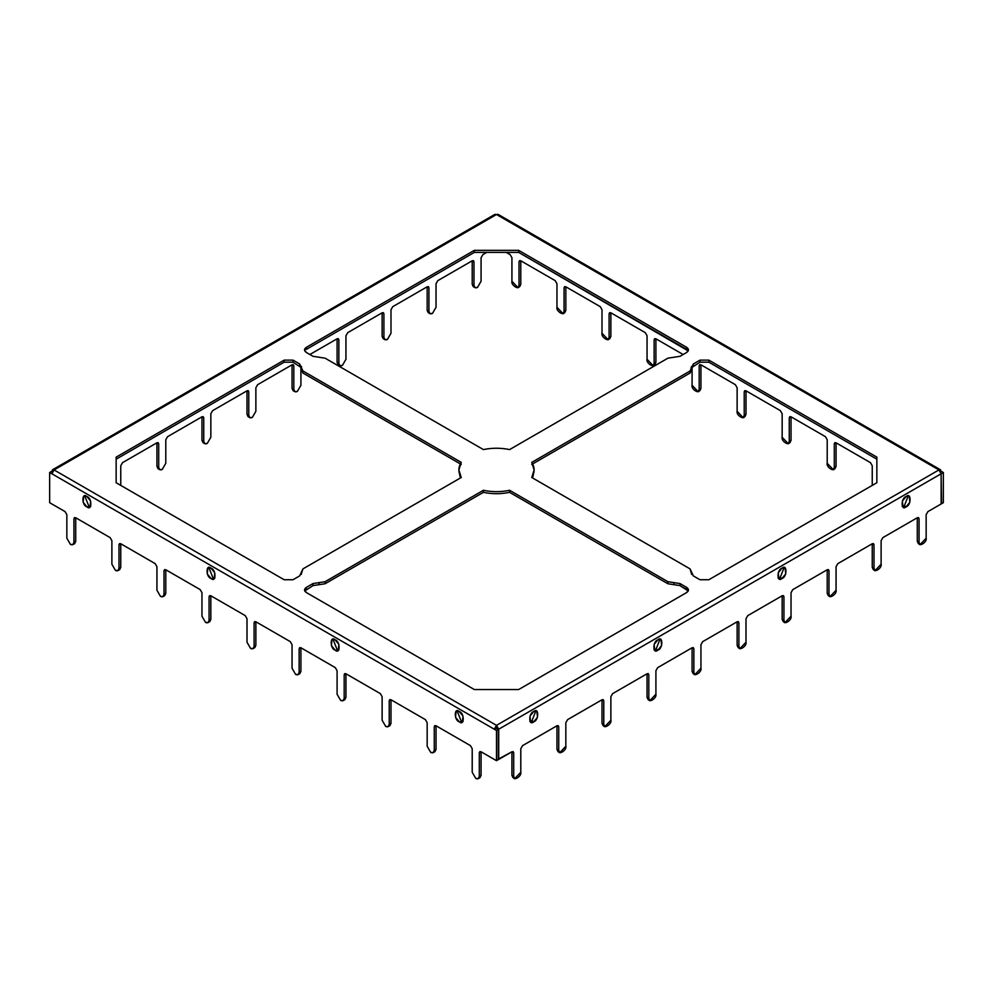 <?xml version="1.0" encoding="UTF-8"?>
<svg xmlns="http://www.w3.org/2000/svg" width="993" height="993" viewBox="0 0 993 993"><rect width="100%" height="100%" fill="white"/><g stroke="black" fill="none" stroke-linecap="round" stroke-linejoin="round"><path stroke-width="1.49" d="M478.266 778.649L480.029 777.618L481.071 775.322L479.296 776.352L481.071 775.322L481.071 751.775L496.5 760.688L496.5 730.488L51.872 473.773L54.081 469.937L51.872 473.773L494.278 729.21L496.5 725.362L496.053 728.179L496.5 725.362L938.919 469.937L496.5 214.513L54.081 469.937L496.5 725.362L494.278 729.21L496.053 728.179L498.275 729.458L498.275 759.657L496.5 760.688L481.071 751.775L479.296 752.806L479.296 776.352L478.266 778.649L475.759 778.4L472.209 772.256L475.759 778.4C477.894 779.368 479.073 778.686 479.296 776.352L479.296 752.806L481.071 751.775L481.071 775.322L478.986 777.854M433.221 752.644L434.996 751.614L436.039 749.318L434.264 750.348L436.039 749.318L436.039 725.771L470.434 745.631L436.039 725.771L434.264 726.802L434.264 750.348L433.221 752.644L430.714 752.396L427.164 746.252L430.714 752.396C432.849 753.364 434.04 752.682 434.264 750.348L434.264 726.802L436.039 725.771L436.039 749.318L433.941 751.85M388.176 726.64L389.951 725.61L390.994 723.314L389.219 724.344L390.994 723.314L390.994 699.767L425.389 719.627L390.994 699.767L389.219 700.797L389.219 724.344L388.176 726.64L385.669 726.392L382.131 720.248L385.669 726.392C387.816 727.36 388.995 726.677 389.219 724.344L389.219 700.797L390.994 699.767L390.994 723.314L388.908 725.846M343.144 700.636L344.919 699.606L345.949 697.309L344.186 698.34L345.949 697.309L345.949 673.763L380.356 693.623L345.949 673.763L344.186 674.793L344.186 698.34L343.144 700.636L340.636 700.388L337.086 694.244L340.636 700.388C342.771 701.356 343.95 700.673 344.186 698.34L344.186 674.793L345.949 673.763L345.949 697.309L343.863 699.842M298.099 674.632L299.874 673.602L300.916 671.305L299.141 672.335L300.916 671.305L300.916 647.759L335.311 667.631L300.916 647.759L299.141 648.789L299.141 672.335L298.099 674.632L295.591 674.384L292.054 668.239L295.591 674.384C297.739 675.352 298.918 674.669 299.141 672.335L299.141 648.789L300.916 647.759L300.916 671.305L298.831 673.837M72.899 544.611L74.674 543.593L75.716 541.297L73.941 542.315L72.899 544.611L70.391 544.363L66.854 538.218L70.391 544.363C72.539 545.343 73.718 544.66 73.941 542.315L73.941 518.768L75.716 517.75L75.716 541.297L73.631 543.816M117.944 570.615L119.719 569.597L120.761 567.301L118.986 568.319L117.944 570.615L115.436 570.367L111.886 564.223L115.436 570.367C117.571 571.347 118.763 570.665 118.986 568.319L118.986 544.772L120.761 543.754L120.761 567.301L118.663 569.821M162.989 596.619L164.751 595.601L165.794 593.305L164.019 594.323L162.989 596.619L160.481 596.371L156.931 590.227L160.481 596.371C162.616 597.352 163.795 596.669 164.019 594.323L164.019 570.776L165.794 569.759L165.794 593.305L163.708 595.825M208.021 622.623L209.796 621.606L210.839 619.309L209.064 620.327L208.021 622.623L205.514 622.375L201.964 616.231L205.514 622.375C207.649 623.356 208.84 622.673 209.064 620.327L209.064 596.781L210.839 595.763L210.839 619.309L208.753 621.829M253.066 648.628L254.841 647.61L255.871 645.313L254.096 646.331L253.066 648.628L250.559 648.379L247.009 642.235L250.559 648.379C252.694 649.348 253.873 648.677 254.096 646.331L254.096 622.785L255.871 621.767L255.871 645.313L253.786 647.833M165.794 463.284L162.244 469.428L165.794 463.284L165.794 439.738L167.569 436.672L201.964 416.799L167.569 436.672L165.794 439.738L165.794 463.284M210.839 437.28L207.289 443.424L210.839 437.28L210.839 413.733L212.614 410.668L247.009 390.808L212.614 410.668L210.839 413.733L210.839 437.28M255.871 411.276L252.334 417.42L255.871 411.276L255.871 387.729L257.646 384.663L292.054 364.803L257.646 384.663L255.871 387.729L255.871 411.276M481.071 281.255L477.521 287.399L481.071 281.255L481.071 257.708L482.846 254.642L486.744 252.396L482.846 254.642L481.071 257.708L481.071 281.255M436.039 307.259L432.489 313.403L436.039 307.259L436.039 283.713L437.801 280.647L472.209 260.787L437.801 280.647L436.039 283.713L436.039 307.259M390.994 333.263L387.444 339.407L390.994 333.263L390.994 309.717L392.769 306.651L427.164 286.791L392.769 306.651L390.994 309.717L390.994 333.263M345.949 359.267L342.411 365.412L345.949 359.267L345.949 335.721L347.724 332.655L382.131 312.795L347.724 332.655L345.949 335.721L345.949 359.267M300.916 385.272L297.366 391.416L300.916 385.272L300.916 367.05L300.916 385.272M941.575 503.724L941.091 473.239L941.575 503.724L943.35 502.694L941.575 503.724M870.476 462.664L836.069 442.804L870.476 462.664L872.239 465.742L872.239 485.391L872.239 465.742L870.476 462.664M833.264 469.677L835.026 468.646L836.069 466.35L834.294 467.38L836.069 466.35L836.069 442.804L834.294 443.834L834.294 467.38L833.264 469.677L827.206 463.284L827.206 439.738L825.431 436.672L791.036 416.799L825.431 436.672L827.206 439.738L827.206 463.284C825.94 467.418 835.56 472.966 834.294 467.38L834.294 443.834L836.069 442.804L836.069 466.35L833.983 468.882M788.219 443.672L789.994 442.642L791.036 440.346L789.261 441.376L791.036 440.346L791.036 416.799L789.261 417.83L789.261 441.376L788.219 443.672L782.161 437.28L782.161 413.733L780.386 410.668L745.991 390.808L780.386 410.668L782.161 413.733L782.161 437.28C780.908 441.413 790.515 446.962 789.261 441.376L789.261 417.83L791.036 416.799L791.036 440.346L788.938 442.878M743.174 417.668L744.949 416.65L745.991 414.354L744.216 415.372L745.991 414.354L745.991 390.808L744.216 391.825L744.216 415.372L743.174 417.668L737.129 411.276L737.129 387.729L735.354 384.663L700.946 364.803L735.354 384.663L737.129 387.729L737.129 411.276C735.863 415.409 745.482 420.958 744.216 415.372L744.216 391.825L745.991 390.808L745.991 414.354L743.906 416.874M517.986 287.647L519.749 286.629L520.791 284.333L519.016 285.351L520.791 284.333L520.791 260.787L519.016 261.804L519.016 285.351L517.986 287.647L511.929 281.255L511.929 257.708L510.154 254.642L506.256 252.396L510.154 254.642L511.929 257.708L511.929 281.255C510.663 285.401 520.282 290.949 519.016 285.351L519.016 261.804L520.791 260.787L555.199 280.647L520.791 260.787L520.791 284.333L518.706 286.853M608.064 339.656L609.839 338.638L610.869 336.342L609.094 337.359L610.869 336.342L610.869 312.795L609.094 313.813L609.094 337.359L608.064 339.656L602.006 333.263L602.006 309.717L600.231 306.651L565.836 286.791L600.231 306.651L602.006 309.717L602.006 333.263C600.74 337.397 610.36 342.957 609.094 337.359L609.094 313.813L610.869 312.795L645.276 332.655L610.869 312.795L610.869 336.342L608.783 338.861M290.279 641.627L255.871 621.767L290.279 641.627L292.054 644.693L292.054 668.239L292.054 644.693L290.279 641.627M65.079 511.606L49.65 502.694L65.079 511.606L66.854 514.672L66.854 538.218L66.854 514.672L65.079 511.606M110.111 537.61L75.716 517.75L110.111 537.61L111.886 540.676L111.886 564.223L111.886 540.676L110.111 537.61M155.156 563.614L120.761 543.754L155.156 563.614L156.931 566.68L156.931 590.227L156.931 566.68L155.156 563.614M200.201 589.619L165.794 569.759L200.201 589.619L201.964 592.684L201.964 616.231L201.964 592.684L200.201 589.619M245.234 615.623L210.839 595.763L245.234 615.623L247.009 618.689L247.009 642.235L247.009 618.689L245.234 615.623M940.483 469.788L498.064 214.351L496.5 214.513L938.919 469.937L940.483 469.788L941.128 471.216L940.483 471.588L941.128 471.216L938.919 469.937L941.128 473.773L498.722 729.21L498.722 759.409L511.929 751.775L498.275 759.149L498.722 729.21L496.5 725.362L54.081 469.937L51.872 471.216L52.517 469.788L54.081 469.937L496.5 214.513L498.722 215.791M556.961 725.771L522.566 745.631L556.961 725.771L558.736 726.802L558.736 750.348C557.483 755.934 567.09 750.385 565.836 746.252L565.836 722.705L567.611 719.627L602.006 699.767L567.611 719.627L565.836 722.705L565.836 746.252L559.779 752.644L558.736 750.348L558.736 726.802L556.961 725.771L556.961 749.318L556.961 725.771L558.736 726.802L558.215 725.647L556.961 725.771M647.051 673.763L612.644 693.623L647.051 673.763L648.814 674.793L648.814 698.34C647.56 703.925 657.167 698.377 655.914 694.244L655.914 670.697L657.689 667.631L692.084 647.759L657.689 667.631L655.914 670.697L655.914 694.244L649.856 700.636L648.814 698.34L648.814 674.793L647.051 673.763L647.051 697.309L647.051 673.763L648.814 674.793L648.305 673.639L647.051 673.763M737.129 621.767L702.721 641.627L737.129 621.767L738.904 622.785L738.904 646.331C737.638 651.917 747.257 646.369 745.991 642.235L745.991 618.689L747.766 615.623L782.161 595.763L783.936 596.781L783.936 620.327C782.683 625.913 792.29 620.364 791.036 616.231L791.036 592.684L792.799 589.619L827.206 569.759L792.799 589.619L791.036 592.684L791.036 616.231L784.979 622.623L783.936 620.327L783.936 596.781L782.161 595.763L747.766 615.623L745.991 618.689L745.991 642.235L739.934 648.628L738.904 646.331L738.904 622.785L737.129 621.767L737.129 645.313L737.129 621.767L738.904 622.785L738.382 621.643L737.129 621.767M941.128 503.972L927.921 511.606L941.128 503.972L941.128 473.773L941.128 503.972M917.284 517.75L882.889 537.61L917.284 517.75L919.059 518.768L919.059 542.315C917.793 547.913 927.412 542.352 926.146 538.218L926.146 514.672L927.921 511.606L926.146 514.672L926.146 538.218L920.101 544.611L919.059 542.315L919.059 518.768L917.284 517.75L917.284 541.297L917.284 517.75L919.059 518.768L918.537 517.626L917.284 517.75M872.239 543.754L837.844 563.614L872.239 543.754L874.014 544.772L874.014 568.319C872.76 573.917 882.367 568.356 881.114 564.223L881.114 540.676L882.889 537.61L881.114 540.676L881.114 564.223L875.056 570.615L874.014 568.319L874.014 544.772L872.239 543.754L872.239 567.301L872.239 543.754L874.014 544.772L873.492 543.63L872.239 543.754M156.931 442.804L122.524 462.664L156.931 442.804L158.706 443.834L158.706 467.38C158.93 469.714 160.109 470.397 162.244 469.428L159.736 469.677L158.706 467.38L158.706 443.834L156.931 442.804L156.931 466.35L156.931 442.804L158.706 443.834L158.185 442.679L156.931 442.804M339.172 364.865L337.086 362.346L338.861 363.364L338.861 339.817L337.086 338.799L309.866 354.513L337.086 338.799L338.861 339.817L338.861 363.364C339.085 365.709 340.264 366.392 342.411 365.412L339.904 365.66L338.861 363.364L337.086 362.346L337.086 338.799L337.086 362.346L338.129 364.642L339.904 365.66M301.512 573.333L302.915 568.902L461.236 477.496L458.89 469.937L461.236 462.378L302.915 370.972L299.675 363.984L299.675 366.032L299.675 363.984L293.022 360.136L293.022 362.184L301.251 367.571L293.022 362.184L284.159 362.184L116.144 459.188L284.159 362.184L284.159 360.136L293.022 360.136L299.675 363.984L302.915 370.972L461.236 462.378C458.108 467.418 458.108 472.457 461.236 477.496L302.915 568.902L299.675 575.89L293.022 579.738L284.159 579.738L116.144 482.735L116.144 457.14L284.159 360.136L116.144 457.14L116.144 482.735L284.159 579.738L293.022 579.738L299.675 575.89L301.301 572.402L301.301 574.451L301.301 572.576M458.89 469.937L460.355 478.005L458.927 470.967M461.236 464.426L302.915 373.02L301.301 369.52L302.915 373.02L461.236 464.426M688.261 590.996L680.031 585.622L667.917 583.747L509.595 492.342C500.869 494.142 492.131 494.142 483.405 492.342L325.083 583.747L312.969 585.622L304.739 590.996L312.969 585.622L312.969 583.574L325.083 581.699L483.405 490.294C492.131 492.094 500.869 492.094 509.595 490.294L667.917 581.699L680.031 583.574L686.672 587.409C689.068 589.122 689.068 590.823 686.672 592.536L518.669 689.539L474.331 689.539L306.328 592.536C303.932 590.823 303.932 589.122 306.328 587.409L312.969 583.574L306.328 587.409L306.328 589.457L306.328 587.409L304.491 589.979L306.328 592.536L474.331 689.539L518.669 689.539L686.672 592.536L688.509 589.979L686.672 587.409L680.031 583.574L680.031 585.622L686.672 589.457L686.672 587.409L686.672 589.457L688.261 590.996M691.488 366.541L690.085 373.02L531.764 464.426L690.085 373.02L691.699 369.52L690.085 373.02L690.085 370.972L531.764 462.378L534.11 469.937L531.764 477.496L690.085 568.902L691.699 574.451L691.699 572.402L693.325 575.89L699.978 579.738L708.841 579.738L876.856 482.735L876.856 457.14L708.841 360.136L708.841 362.184L876.856 459.188L708.841 362.184L699.978 362.184L691.749 367.571L699.978 362.184L699.978 360.136L708.841 360.136L876.856 457.14L876.856 482.735L708.841 579.738L699.978 579.738L693.325 575.89L690.085 568.902L531.764 477.496C534.892 472.457 534.892 467.418 531.764 462.378L690.085 370.972L693.325 363.984L699.978 360.136L693.325 363.984L693.325 366.032L693.325 363.984L691.699 367.472L691.922 370.463M534.073 470.967L532.645 478.005L534.11 469.937M691.699 572.576L691.488 573.333M306.328 349.387L474.331 252.396L306.328 349.387L306.328 347.339L474.331 250.348L518.669 250.348L686.672 347.339C689.068 349.052 689.068 350.752 686.672 352.465L680.031 356.301L667.917 358.175L509.595 449.581C500.869 447.781 492.131 447.781 483.405 449.581L325.083 358.175L312.969 356.301L306.328 352.465C303.932 350.752 303.932 349.052 306.328 347.339L306.328 349.387M688.261 350.926L518.669 252.396L474.331 252.396L474.331 250.348L306.328 347.339L304.491 349.908L306.328 352.465L312.969 356.301L325.083 358.175L483.405 449.581C492.131 447.781 500.869 447.781 509.595 449.581L667.917 358.175L680.031 356.301L686.672 352.465L688.509 349.908L686.672 347.339L518.669 250.348L518.669 252.396L686.672 349.387L686.672 347.339L686.672 349.387L688.261 350.926M302.915 370.972L302.915 373.02L302.915 370.972M325.083 581.699L325.083 583.747L483.405 492.342L483.405 490.294L325.083 581.699L312.969 583.574L312.969 585.622L319.026 584.691L319.026 582.643L319.026 584.691L325.083 583.747L325.083 581.699M667.917 583.747L667.917 581.699L509.595 490.294L509.595 492.342L667.917 583.747L680.031 585.622L680.031 583.574L673.974 582.643L673.974 584.691L673.974 582.643L667.917 581.699L667.917 583.747M683.134 354.513L655.914 338.799L683.134 354.513M563.019 313.651L564.794 312.634L565.836 310.337L564.061 311.355L565.836 310.337L565.836 286.791L564.061 287.809L564.061 311.355L563.019 313.651L556.961 307.259L556.961 283.713L555.199 280.647L556.961 283.713L556.961 307.259C555.708 311.392 565.315 316.953 564.061 311.355L564.061 287.809L565.836 286.791L565.836 310.337L563.751 312.857M653.096 365.66L654.871 364.642L655.914 362.346L654.139 363.364L655.914 362.346L655.914 338.799L654.139 339.817L654.139 363.364L653.096 365.66L647.051 359.267L647.051 335.721L645.276 332.655L647.051 335.721L647.051 359.267C645.785 363.401 655.405 368.962 654.139 363.364L654.139 339.817L655.914 338.799L655.914 362.346L653.828 364.865M698.141 391.664L699.916 390.646L700.946 388.35L699.184 389.368L700.946 388.35L700.946 364.803L699.184 365.821L699.184 389.368L698.141 391.664L692.084 385.272L692.084 367.05L692.084 385.272C690.83 389.405 700.437 394.953 699.184 389.368L699.184 365.821L700.946 364.803L700.946 388.35L698.861 390.87M51.425 471.476L52.306 471.985L51.425 471.476L49.65 472.494L49.65 502.694L49.65 472.494L51.425 471.476M333.015 639.281L336.912 649.099L339.035 649.695L336.912 649.099L333.015 639.281M84.765 495.954L88.662 505.772L90.785 506.368L88.662 505.772L84.765 495.954M457.14 710.938L461.037 720.757L463.16 721.365L461.037 720.757L457.14 710.938M208.89 567.624L212.787 577.429L214.91 578.038L212.787 577.429L208.89 567.624M941.128 471.216L943.35 472.494L943.35 502.694L943.35 472.494L941.575 473.524L943.35 472.494L941.128 471.216M51.872 473.773L49.65 472.494L51.872 473.773M335.311 667.631L337.086 670.697L337.086 694.244L337.086 670.697L335.311 667.631M380.356 693.623L382.131 696.701L382.131 720.248L382.131 696.701L380.356 693.623M425.389 719.627L427.164 722.705L427.164 746.252L427.164 722.705L425.389 719.627M470.434 745.631L472.209 748.71L472.209 772.256L472.209 748.71L470.434 745.631M335.137 639.877C340.4 641.106 340.4 654.983 335.137 650.117C329.875 648.901 329.875 635.024 335.137 639.877L331.997 639.566L331.401 645.611L335.137 650.117L338.278 650.427L338.874 644.395L335.137 639.877M86.888 496.55C92.15 497.778 92.15 511.656 86.888 506.79C81.625 505.574 81.625 491.696 86.888 496.55L83.747 496.239L83.151 502.284L86.888 506.79L90.028 507.1L90.624 501.068L86.888 496.55M459.262 711.547C464.525 712.763 464.525 726.64 459.262 721.787C454 720.558 454 706.681 459.262 711.547L456.122 711.236L455.526 717.269L459.262 721.787L462.403 722.097L462.999 716.052L459.262 711.547M211.012 568.219C216.275 569.436 216.275 583.313 211.012 578.46C205.75 577.231 205.75 563.366 211.012 568.219L207.872 567.909L207.276 573.942L211.012 578.46L214.153 578.77L214.749 572.725L211.012 568.219M494.278 215.791L496.5 214.513L494.936 214.351L52.517 469.788M474.294 286.853L472.209 284.333L472.209 260.787L473.984 261.804L473.984 285.351C474.207 287.697 475.386 288.38 477.521 287.399L475.014 287.647L473.984 285.351L472.209 284.333L473.251 286.629L475.014 287.647M429.249 312.857L427.164 310.337L427.164 286.791L428.939 287.809L428.939 311.355C429.162 313.701 430.354 314.384 432.489 313.403L429.981 313.651L428.939 311.355L427.164 310.337L428.206 312.634L429.981 313.651M384.217 338.861L382.131 336.342L382.131 312.795L383.906 313.813L383.906 337.359C384.13 339.705 385.309 340.388 387.444 339.407L384.936 339.656L383.906 337.359L382.131 336.342L383.161 338.638L384.936 339.656M294.139 390.87L292.054 388.35L292.054 364.803L293.816 365.821L293.816 389.368C294.052 391.714 295.231 392.396 297.366 391.416L294.859 391.664L293.816 389.368L292.054 388.35L293.084 390.646L294.859 391.664M249.094 416.874L247.009 414.354L247.009 390.808L248.784 391.825L248.784 415.372C249.007 417.718 250.186 418.388 252.334 417.42L249.826 417.668L248.784 415.372L248.784 391.825L247.009 390.808L247.009 414.354L248.784 415.372L247.009 414.354L248.051 416.65L249.826 417.668M204.061 442.878L201.964 440.346L201.964 416.799L203.739 417.83L203.739 441.376C203.962 443.71 205.154 444.392 207.289 443.424L204.781 443.672L203.739 441.376L203.739 417.83L201.964 416.799L201.964 440.346L203.739 441.376L201.964 440.346L203.006 442.642L204.781 443.672M159.017 468.882L156.931 466.35L158.706 467.38L156.931 466.35L157.974 468.646L159.736 469.677M120.761 485.391L120.761 465.742L122.524 462.664L120.761 465.742L120.761 485.391M496.5 727.41L496.947 728.688L496.5 727.41M511.929 751.775L513.704 752.806L513.704 776.352C512.438 781.938 522.057 776.389 520.791 772.256L520.791 748.71L522.566 745.631L520.791 748.71L520.791 772.256L514.734 778.649L513.704 776.352L513.704 752.806L511.929 751.775L511.929 775.322L511.929 751.775L513.704 752.806L513.182 751.651L511.929 751.775M602.006 699.767L603.781 700.797L603.781 724.344C602.515 729.929 612.135 724.381 610.869 720.248L610.869 696.701L612.644 693.623L610.869 696.701L610.869 720.248L604.824 726.64L603.781 724.344L603.781 700.797L602.006 699.767L602.006 723.314L602.006 699.767L603.781 700.797L603.26 699.643L602.006 699.767M692.084 647.759L693.859 648.789L693.859 672.335C692.593 677.921 702.212 672.373 700.946 668.239L700.946 644.693L702.721 641.627L700.946 644.693L700.946 668.239L694.901 674.632L693.859 672.335L693.859 648.789L692.084 647.759L692.084 671.305L692.084 647.759L693.859 648.789L693.337 647.635L692.084 647.759M827.206 569.759L828.981 570.776L828.981 594.323C827.715 599.921 837.335 594.36 836.069 590.227L836.069 566.68L837.844 563.614L836.069 566.68L836.069 590.227L830.011 596.619L828.981 594.323L828.981 570.776L827.206 569.759L827.206 593.305L827.206 569.759L828.981 570.776L828.46 569.634L827.206 569.759M657.862 650.117C652.6 654.983 652.6 641.106 657.862 639.877C663.125 635.024 663.125 648.901 657.862 650.117L661.599 645.611L661.003 639.566L657.862 639.877L654.126 644.395L654.722 650.427L657.862 650.117L656.088 649.099L659.985 639.281L656.088 649.099L653.965 649.695L656.088 649.099L657.862 650.117M906.112 506.79C900.85 511.656 900.85 497.778 906.112 496.55C911.375 491.696 911.375 505.574 906.112 506.79L909.849 502.284L909.253 496.239L906.112 496.55L902.376 501.068L902.972 507.1L906.112 506.79L904.338 505.772L908.235 495.954L904.338 505.772L902.215 506.368L904.338 505.772L906.112 506.79M533.737 721.787C528.475 726.64 528.475 712.763 533.737 711.547C539 706.681 539 720.558 533.737 721.787L537.474 717.269L536.878 711.236L533.737 711.547L530.001 716.052L530.597 722.097L533.737 721.787L531.963 720.757L535.86 710.938L531.963 720.757L529.84 721.365L531.963 720.757L533.737 721.787M781.987 578.46C776.725 583.313 776.725 569.436 781.987 568.219C787.25 563.366 787.25 577.231 781.987 578.46L785.724 573.942L785.128 567.909L781.987 568.219L778.251 572.725L778.847 578.77L781.987 578.46L780.213 577.429L784.11 567.624L780.213 577.429L778.09 578.038L780.213 577.429L781.987 578.46M919.369 543.816L917.284 541.297L919.059 542.315L917.284 541.297L918.326 543.593L920.101 544.611M874.337 569.821L872.239 567.301L874.014 568.319L872.239 567.301L873.281 569.597L875.056 570.615M829.292 595.825L827.206 593.305L828.981 594.323L827.206 593.305L828.249 595.601L830.011 596.619M784.247 621.829L782.161 619.309L782.161 595.763L782.161 619.309L783.936 620.327L782.161 619.309L783.204 621.606L784.979 622.623M739.214 647.833L737.129 645.313L738.904 646.331L737.129 645.313L738.159 647.61L739.934 648.628M694.169 673.837L692.084 671.305L693.859 672.335L692.084 671.305L693.126 673.602L694.901 674.632M649.137 699.842L647.051 697.309L648.814 698.34L647.051 697.309L648.081 699.606L649.856 700.636M604.092 725.846L602.006 723.314L603.781 724.344L602.006 723.314L603.049 725.61L604.824 726.64M559.059 751.85L556.961 749.318L558.736 750.348L556.961 749.318L558.004 751.614L559.779 752.644M514.014 777.854L511.929 775.322L513.704 776.352L511.929 775.322L512.971 777.618L514.734 778.649M496.5 725.362L498.722 729.21L941.128 473.773L938.919 469.937L496.5 725.362M496.053 728.179L494.278 729.21L496.5 730.488L498.275 729.458L496.053 728.179M498.275 759.657L498.275 729.458L496.5 730.488L496.5 760.688L498.275 759.657M483.405 490.294L483.405 492.342C492.131 494.142 500.869 494.142 509.595 492.342L509.595 490.294C500.869 492.094 492.131 492.094 483.405 490.294M699.978 362.184L708.841 362.184L708.841 360.136L699.978 360.136L699.978 362.184M301.078 370.463L301.512 366.541M293.022 362.184L293.022 360.136L284.159 360.136L284.159 362.184L293.022 362.184M116.144 482.735L116.144 459.188M876.856 459.188L876.856 482.735M474.331 252.396L518.669 252.396L518.669 250.348L474.331 250.348L474.331 252.396M293.816 389.368L293.816 365.821L292.054 364.803L292.054 388.35L293.816 389.368M383.906 337.359L383.906 313.813L382.131 312.795L382.131 336.342L383.906 337.359M428.939 311.355L428.939 287.809L427.164 286.791L427.164 310.337L428.939 311.355M473.984 285.351L473.984 261.804L472.209 260.787L472.209 284.333L473.984 285.351M293.816 365.821L293.307 364.679L292.054 364.803L293.816 365.821M203.739 417.83L203.217 416.675L201.964 416.799L203.739 417.83M248.784 391.825L248.262 390.683L247.009 390.808L248.784 391.825M473.984 261.804L473.462 260.662L472.209 260.787L473.984 261.804M428.939 287.809L428.417 286.667L427.164 286.791L428.939 287.809M383.906 313.813L383.385 312.671L382.131 312.795L383.906 313.813M338.861 339.817L338.34 338.675L337.086 338.799L338.861 339.817M782.161 595.763L783.936 596.781L783.415 595.639L782.161 595.763M255.871 645.313L255.871 621.767L254.096 622.785L254.096 646.331L255.871 645.313M210.839 619.309L210.839 595.763L209.064 596.781L209.064 620.327L210.839 619.309M165.794 593.305L165.794 569.759L164.019 570.776L164.019 594.323L165.794 593.305M120.761 567.301L120.761 543.754L118.986 544.772L118.986 568.319L120.761 567.301M75.716 541.297L75.716 517.75L73.941 518.768L73.941 542.315L75.716 541.297M481.071 751.775L479.818 751.651L479.296 752.806L481.071 751.775M436.039 725.771L434.785 725.647L434.264 726.802L436.039 725.771M390.994 699.767L389.74 699.643L389.219 700.797L390.994 699.767M345.949 673.763L344.695 673.639L344.186 674.793L345.949 673.763M300.916 647.759L299.663 647.635L299.141 648.789L300.916 647.759M255.871 621.767L254.618 621.643L254.096 622.785L255.871 621.767M210.839 595.763L209.585 595.639L209.064 596.781L210.839 595.763M165.794 569.759L164.54 569.634L164.019 570.776L165.794 569.759M120.761 543.754L119.508 543.63L118.986 544.772L120.761 543.754M75.716 517.75L74.463 517.626L73.941 518.768L75.716 517.75M836.069 442.804L834.815 442.679L834.294 443.834L836.069 442.804M791.036 416.799L789.783 416.675L789.261 417.83L791.036 416.799M745.991 390.808L744.738 390.683L744.216 391.825L745.991 390.808M700.946 364.803L699.693 364.679L699.184 365.821L700.946 364.803M655.914 338.799L654.66 338.675L654.139 339.817L655.914 338.799M610.869 312.795L609.615 312.671L609.094 313.813L610.869 312.795M565.836 286.791L564.583 286.667L564.061 287.809L565.836 286.791M520.791 260.787L519.538 260.662L519.016 261.804L520.791 260.787"/></g></svg>
